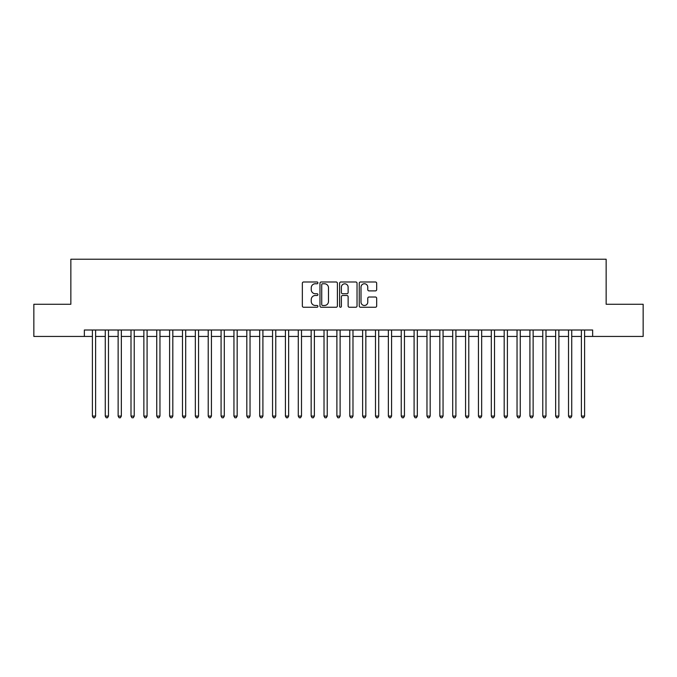 <?xml version="1.0" encoding="UTF-8"?>
<svg xmlns="http://www.w3.org/2000/svg" width="677" height="677" viewBox="0 0 677 677"><rect width="100%" height="100%" fill="white"/><g stroke="black" fill="none" stroke-linecap="round" stroke-linejoin="round"><path stroke-width="1.02" d="M317.911 282.876A0.88 0.88 0 0 0 317.031 281.987L303.609 281.987A1.261 1.261 0 0 0 302.348 283.248L302.348 305.987A1.261 1.261 0 0 0 303.609 307.248L317.031 307.248A0.88 0.88 0 0 0 317.911 306.368A0.88 0.88 0 0 0 317.031 305.479L315.287 305.479A4.045 4.045 0 0 1 311.251 301.443L311.251 299.547A4.045 4.045 0 0 1 315.287 295.502L317.031 295.502A0.88 0.88 0 0 0 317.911 294.622A0.88 0.88 0 0 0 317.031 293.733L315.287 293.733A4.045 4.045 0 0 1 311.251 289.697L311.251 287.801A4.045 4.045 0 0 1 315.287 283.756L317.031 283.756A0.88 0.88 0 0 0 317.911 282.876M375.413 290.89A1.261 1.261 0 0 0 376.674 289.629L376.674 283.248A1.261 1.261 0 0 0 375.413 281.987L360.511 281.987A1.261 1.261 0 0 0 359.25 283.248L359.25 305.987A1.261 1.261 0 0 0 360.511 307.248L375.413 307.248A1.261 1.261 0 0 0 376.674 305.987L376.674 298.286A1.261 1.261 0 0 0 375.413 297.017L369.033 297.017A1.261 1.261 0 0 0 367.772 298.286L367.772 302.103A3.377 3.377 0 0 1 364.395 305.479A3.377 3.377 0 0 1 361.01 302.103L361.01 287.133A3.377 3.377 0 0 1 364.395 283.756A3.377 3.377 0 0 1 367.772 287.133L367.772 289.629A1.261 1.261 0 0 0 369.033 290.89L375.413 290.89M84.354 336.444L33.85 336.444L33.85 304.269L70.848 304.269L70.848 259.232L606.152 259.232L606.152 304.269L643.15 304.269L643.15 336.444L592.646 336.444L592.646 330.004L84.354 330.004L84.354 336.444L92.402 336.444M337.391 283.248A1.261 1.261 0 0 0 336.13 281.987L321.228 281.987A1.261 1.261 0 0 0 319.967 283.248L319.967 305.987A1.261 1.261 0 0 0 321.228 307.248L336.13 307.248A1.261 1.261 0 0 0 337.391 305.987L337.391 283.248M340.87 281.987L355.772 281.987A1.261 1.261 0 0 1 357.033 283.248L357.033 305.987A1.261 1.261 0 0 1 355.772 307.248L349.391 307.248A1.261 1.261 0 0 1 348.13 305.987L348.13 296.771A1.261 1.261 0 0 0 346.869 295.502L342.638 295.502A1.261 1.261 0 0 0 341.377 296.771L341.377 306.368A0.88 0.88 0 0 1 340.489 307.248A0.88 0.88 0 0 1 339.609 306.368L339.609 283.248A1.261 1.261 0 0 1 340.87 281.987M95.618 336.444L105.265 336.444M108.481 336.444L118.136 336.444M121.352 336.444L131 336.444M134.224 336.444L143.871 336.444M147.087 336.444L156.742 336.444M159.958 336.444L169.605 336.444M172.821 336.444L182.477 336.444M185.693 336.444L195.34 336.444M198.564 336.444L208.211 336.444M211.427 336.444L221.083 336.444M224.299 336.444L233.946 336.444M237.162 336.444L246.817 336.444M250.033 336.444L259.68 336.444M262.904 336.444L272.552 336.444M275.767 336.444L285.423 336.444M288.639 336.444L298.286 336.444M301.502 336.444L311.158 336.444M314.373 336.444L324.021 336.444M327.236 336.444L336.892 336.444M340.108 336.444L349.764 336.444M352.979 336.444L362.627 336.444M365.842 336.444L375.498 336.444M378.714 336.444L388.361 336.444M391.577 336.444L401.233 336.444M404.448 336.444L414.096 336.444M417.32 336.444L426.967 336.444M430.183 336.444L439.838 336.444M443.054 336.444L452.701 336.444M455.917 336.444L465.573 336.444M468.789 336.444L478.436 336.444M481.66 336.444L491.307 336.444M494.523 336.444L504.179 336.444M507.395 336.444L517.042 336.444M520.258 336.444L529.913 336.444M533.129 336.444L542.776 336.444M546 336.444L555.648 336.444M558.863 336.444L568.519 336.444M571.735 336.444L581.382 336.444M584.598 336.444L592.646 336.444M322.616 283.756A0.88 0.88 0 0 0 321.736 284.645L321.736 304.599A0.88 0.88 0 0 0 322.616 305.479L324.452 305.479A4.045 4.045 0 0 0 328.489 301.443L328.489 287.801A4.045 4.045 0 0 0 324.452 283.756L322.616 283.756M348.13 287.2A3.377 3.377 0 0 0 344.754 283.824A3.377 3.377 0 0 0 341.377 287.2L341.377 292.472A1.261 1.261 0 0 0 342.638 293.733L346.869 293.733A1.261 1.261 0 0 0 348.13 292.472L348.13 287.2M95.618 330.004L95.618 416.093L92.402 416.093L92.402 330.004M95.618 416.093L94.653 417.768L93.367 417.768L92.402 416.093M108.481 330.004L108.481 416.093L105.265 416.093L105.265 330.004M108.481 416.093L107.516 417.768L106.23 417.768L105.265 416.093M121.352 330.004L121.352 416.093L118.136 416.093L118.136 330.004M121.352 416.093L120.388 417.768L119.101 417.768L118.136 416.093M134.224 330.004L134.224 416.093L131 416.093L131 330.004M134.224 416.093L133.259 417.768L131.973 417.768L131 416.093M147.087 330.004L147.087 416.093L143.871 416.093L143.871 330.004M147.087 416.093L146.122 417.768L144.836 417.768L143.871 416.093M159.958 330.004L159.958 416.093L156.742 416.093L156.742 330.004M159.958 416.093L158.993 417.768L157.707 417.768L156.742 416.093M172.821 330.004L172.821 416.093L169.605 416.093L169.605 330.004M172.821 416.093L171.856 417.768L170.57 417.768L169.605 416.093M185.693 330.004L185.693 416.093L182.477 416.093L182.477 330.004M185.693 416.093L184.728 417.768L183.442 417.768L182.477 416.093M198.564 330.004L198.564 416.093L195.34 416.093L195.34 330.004M198.564 416.093L197.599 417.768L196.305 417.768L195.34 416.093M211.427 330.004L211.427 416.093L208.211 416.093L208.211 330.004M211.427 416.093L210.462 417.768L209.176 417.768L208.211 416.093M224.299 330.004L224.299 416.093L221.083 416.093L221.083 330.004M224.299 416.093L223.334 417.768L222.048 417.768L221.083 416.093M237.162 330.004L237.162 416.093L233.946 416.093L233.946 330.004M237.162 416.093L236.197 417.768L234.911 417.768L233.946 416.093M250.033 330.004L250.033 416.093L246.817 416.093L246.817 330.004M250.033 416.093L249.068 417.768L247.782 417.768L246.817 416.093M262.904 330.004L262.904 416.093L259.68 416.093L259.68 330.004M262.904 416.093L261.931 417.768L260.645 417.768L259.68 416.093M275.767 330.004L275.767 416.093L272.552 416.093L272.552 330.004M275.767 416.093L274.803 417.768L273.516 417.768L272.552 416.093M288.639 330.004L288.639 416.093L285.423 416.093L285.423 330.004M288.639 416.093L287.674 417.768L286.388 417.768L285.423 416.093M301.502 330.004L301.502 416.093L298.286 416.093L298.286 330.004M301.502 416.093L300.537 417.768L299.251 417.768L298.286 416.093M314.373 330.004L314.373 416.093L311.158 416.093L311.158 330.004M314.373 416.093L313.409 417.768L312.122 417.768L311.158 416.093M327.236 330.004L327.236 416.093L324.021 416.093L324.021 330.004M327.236 416.093L326.272 417.768L324.985 417.768L324.021 416.093M340.108 330.004L340.108 416.093L336.892 416.093L336.892 330.004M340.108 416.093L339.143 417.768L337.857 417.768L336.892 416.093M352.979 330.004L352.979 416.093L349.764 416.093L349.764 330.004M352.979 416.093L352.015 417.768L350.728 417.768L349.764 416.093M365.842 330.004L365.842 416.093L362.627 416.093L362.627 330.004M365.842 416.093L364.878 417.768L363.591 417.768L362.627 416.093M378.714 330.004L378.714 416.093L375.498 416.093L375.498 330.004M378.714 416.093L377.749 417.768L376.463 417.768L375.498 416.093M391.577 330.004L391.577 416.093L388.361 416.093L388.361 330.004M391.577 416.093L390.612 417.768L389.326 417.768L388.361 416.093M404.448 330.004L404.448 416.093L401.233 416.093L401.233 330.004M404.448 416.093L403.484 417.768L402.197 417.768L401.233 416.093M417.32 330.004L417.32 416.093L414.096 416.093L414.096 330.004M417.32 416.093L416.355 417.768L415.069 417.768L414.096 416.093M430.183 330.004L430.183 416.093L426.967 416.093L426.967 330.004M430.183 416.093L429.218 417.768L427.932 417.768L426.967 416.093M443.054 330.004L443.054 416.093L439.838 416.093L439.838 330.004M443.054 416.093L442.089 417.768L440.803 417.768L439.838 416.093M455.917 330.004L455.917 416.093L452.701 416.093L452.701 330.004M455.917 416.093L454.952 417.768L453.666 417.768L452.701 416.093M468.789 330.004L468.789 416.093L465.573 416.093L465.573 330.004M468.789 416.093L467.824 417.768L466.538 417.768L465.573 416.093M481.66 330.004L481.66 416.093L478.436 416.093L478.436 330.004M481.66 416.093L480.695 417.768L479.401 417.768L478.436 416.093M494.523 330.004L494.523 416.093L491.307 416.093L491.307 330.004M494.523 416.093L493.558 417.768L492.272 417.768L491.307 416.093M507.395 330.004L507.395 416.093L504.179 416.093L504.179 330.004M507.395 416.093L506.43 417.768L505.144 417.768L504.179 416.093M520.258 330.004L520.258 416.093L517.042 416.093L517.042 330.004M520.258 416.093L519.293 417.768L518.007 417.768L517.042 416.093M533.129 330.004L533.129 416.093L529.913 416.093L529.913 330.004M533.129 416.093L532.164 417.768L530.878 417.768L529.913 416.093M546 330.004L546 416.093L542.776 416.093L542.776 330.004M546 416.093L545.027 417.768L543.741 417.768L542.776 416.093M558.863 330.004L558.863 416.093L555.648 416.093L555.648 330.004M558.863 416.093L557.899 417.768L556.612 417.768L555.648 416.093M571.735 330.004L571.735 416.093L568.519 416.093L568.519 330.004M571.735 416.093L570.77 417.768L569.484 417.768L568.519 416.093M584.598 330.004L584.598 416.093L581.382 416.093L581.382 330.004M584.598 416.093L583.633 417.768L582.347 417.768L581.382 416.093"/></g></svg>
